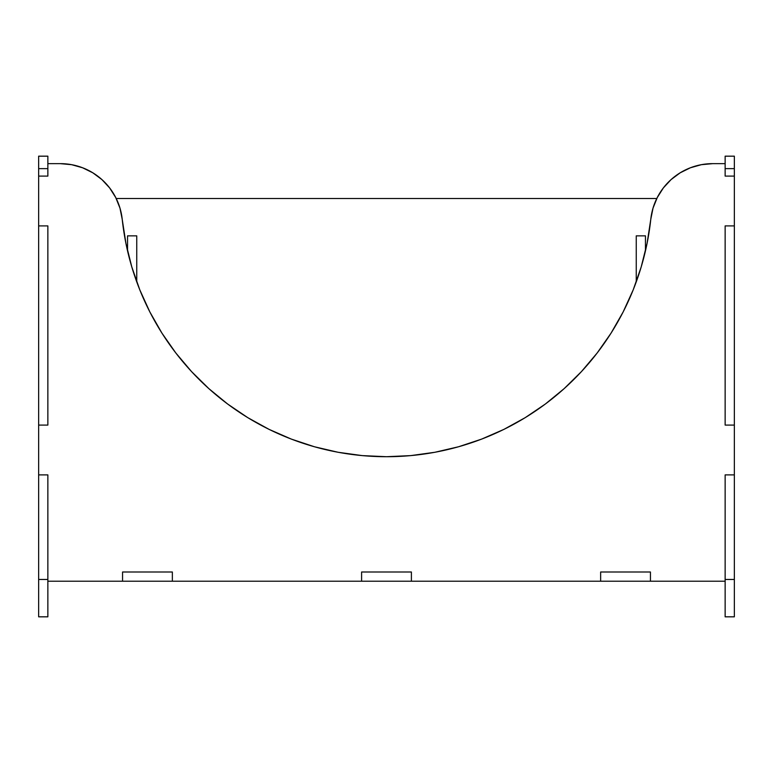 <?xml version="1.0" encoding="UTF-8"?>
<svg xmlns="http://www.w3.org/2000/svg" width="773" height="773" viewBox="0 0 773 773"><rect width="100%" height="100%" fill="white"/><g stroke="black" fill="none" stroke-linecap="round" stroke-linejoin="round"><path stroke-width="1.16" d="M116.211 198.506L656.789 198.506L116.211 198.506M645.455 250.867L645.455 235.852L636.247 235.852L636.247 281.913L636.247 235.852L636.247 281.913L636.247 235.852L645.455 235.852L636.247 235.852L645.455 235.852L645.455 250.867M136.753 281.913L136.753 235.852L127.545 235.852L127.545 250.867L127.545 235.852L127.545 250.867L127.545 235.852L136.753 235.852L127.545 235.852L136.753 235.852L136.753 281.913M725.142 163.866L725.142 156.175L734.35 156.175L734.35 168.63L725.142 168.63L725.142 176.099L734.35 176.099L725.142 176.099L725.142 168.63L734.35 168.63L734.35 176.099L725.142 176.099L734.35 176.099L734.35 225.9L725.142 225.9L725.142 425.092L725.142 225.9L725.142 425.092L734.35 425.092L725.142 425.092L734.35 425.092L734.35 474.893L725.142 474.893L725.142 579.47L734.35 579.47L734.35 616.825L725.142 616.825L734.35 616.825L734.35 579.47L725.142 579.47L725.142 474.893L725.142 581.219L650.441 581.219L650.441 572.001L600.64 572.001L650.441 572.001L600.64 572.001L600.64 581.219L600.64 572.001L600.64 581.219L411.4 581.219L411.4 572.001L361.6 572.001L411.4 572.001L361.6 572.001L361.6 581.219L361.6 572.001L361.6 581.219L172.36 581.219L172.36 572.001L122.559 572.001L122.559 581.219L122.559 572.001L172.36 572.001L172.36 581.219L122.559 581.219L122.559 572.001L122.559 581.219L47.858 581.219L47.858 616.825L38.65 616.825L47.858 616.825L47.858 474.893L38.65 474.893L38.65 225.9L47.858 225.9L47.858 425.092L38.65 425.092L38.65 225.9L47.858 225.9L47.858 425.092L47.858 225.9L47.858 425.092L38.65 425.092L47.858 425.092L38.65 425.092L38.65 579.47L47.858 579.47L38.65 579.47L38.65 616.825L38.65 474.893L47.858 474.893L47.858 579.47L47.858 474.893L38.65 474.893L47.858 474.893L47.858 581.219L172.36 581.219L172.36 572.001L122.559 572.001L172.36 572.001L172.36 581.219L411.4 581.219L361.6 581.219L361.6 572.001L411.4 572.001L411.4 581.219L411.4 572.001L411.4 581.219L650.441 581.219L600.64 581.219L600.64 572.001L650.441 572.001L650.441 581.219L650.441 572.001L650.441 581.219L725.142 581.219L725.142 616.825L725.142 474.893L734.35 474.893L734.35 579.47L734.35 474.893L725.142 474.893L734.35 474.893L734.35 225.9L734.35 425.092L725.142 425.092L725.142 225.9L734.35 225.9L725.142 225.9L734.35 225.9L734.35 156.175L725.142 156.175L725.142 163.644L712.687 163.644L701.362 164.688L690.415 167.77L680.201 172.794L671.08 179.587L663.35 187.936L657.272 197.55L653.03 208.101L650.789 219.261A62.246 62.246 0 0 1 712.687 163.644L701.362 164.688M38.65 176.099L38.65 156.175L38.65 168.63L47.858 168.63L47.858 176.099L47.858 168.63L38.65 168.63L38.65 176.099L47.858 176.099L38.65 176.099L38.65 225.9L47.858 225.9L38.65 225.9L38.65 176.099L47.858 176.099L38.65 176.099M47.858 163.866L47.858 156.175L38.65 156.175L47.858 156.175L47.858 176.099L47.858 163.644L60.313 163.644A62.246 62.246 0 0 1 122.211 219.261L119.97 208.101L115.728 197.55L109.65 187.936L101.92 179.587L92.799 172.794L82.585 167.77L71.638 164.688L60.313 163.644L47.858 163.644M725.142 163.644L725.142 176.099L725.142 163.644L712.687 163.644M650.789 219.261L647.098 243.282L650.789 219.261A265.806 265.806 0 0 1 122.211 219.261L125.902 243.282L122.211 219.261M581.47 371.571L597.162 353L611.095 333.076L623.144 311.963L633.213 289.836L641.223 266.878L647.098 243.282L641.223 266.878L633.213 289.836L623.144 311.963L611.095 333.076L597.162 353L581.47 371.571L564.145 388.635L545.342 404.037L525.205 417.662L503.909 429.382L481.627 439.112L458.553 446.765L434.87 452.282L410.782 455.606L386.5 456.717L362.218 455.606L338.13 452.282L314.447 446.765L291.373 439.112L269.091 429.382L247.795 417.662L227.658 404.037L208.855 388.635L191.53 371.571L175.838 353L161.905 333.076L149.856 311.963L139.787 289.836L131.777 266.878L125.902 243.282M690.415 167.77L680.201 172.794M545.342 404.037L525.205 417.662M458.553 446.765L434.87 452.282L410.782 455.606L386.5 456.717L362.218 455.606L338.13 452.282L314.447 446.765L291.373 439.112M191.53 371.571L175.838 353M161.905 333.076L149.856 311.963L139.787 289.836M92.799 172.794L82.585 167.77"/></g></svg>
